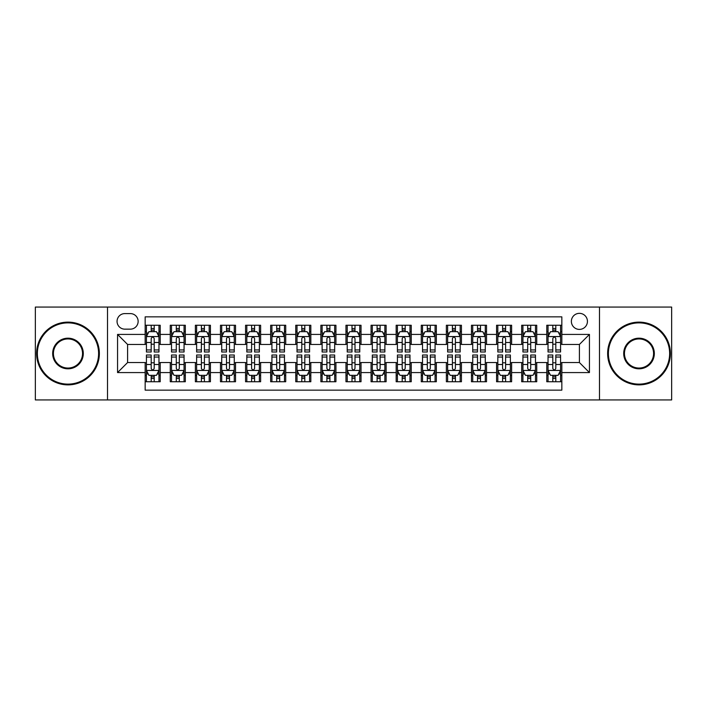 <?xml version="1.0" encoding="UTF-8"?>
<svg xmlns="http://www.w3.org/2000/svg" width="707" height="707" viewBox="0 0 707 707"><rect width="100%" height="100%" fill="white"/><g stroke="black" fill="none" stroke-linecap="round" stroke-linejoin="round"><path stroke-width="1.06" d="M579.404 313.342A8.033 8.033 0 0 0 571.371 321.367A8.033 8.033 0 0 0 579.404 329.4A8.033 8.033 0 0 0 587.437 321.367A8.033 8.033 0 0 0 579.404 313.342M599.483 399.932L671.65 399.932L671.65 307.068L599.483 307.068L599.483 399.932L107.517 399.932L107.517 307.068L35.35 307.068L35.35 399.932L107.517 399.932M561.835 325.264L546.776 325.264L546.776 334.42L536.737 334.42L536.737 344.468L546.776 344.468L546.776 334.42M536.737 334.42L536.737 325.264L521.678 325.264L521.678 334.42L511.629 334.42L511.629 344.468L521.678 344.468L521.678 334.42M511.629 334.42L511.629 325.264L496.57 325.264L496.57 334.42L486.531 334.42L486.531 344.468L496.57 344.468L496.57 334.42M486.531 334.42L486.531 325.264L471.472 325.264L471.472 334.42L461.432 334.42L461.432 344.468L471.472 344.468L471.472 334.42M461.432 334.42L461.432 325.264L446.373 325.264L446.373 334.42L436.334 334.42L436.334 344.468L446.373 344.468L446.373 334.42M436.334 334.42L436.334 325.264L421.275 325.264L421.275 334.42L411.235 334.42L411.235 344.468L421.275 344.468L421.275 334.42M411.235 334.42L411.235 325.264L396.167 325.264L396.167 334.42L386.128 334.42L386.128 344.468L396.167 344.468L396.167 334.42M386.128 334.42L386.128 325.264L371.069 325.264L371.069 334.42L361.03 334.42L361.03 344.468L371.069 344.468L371.069 334.42M361.03 334.42L361.03 325.264L345.97 325.264L345.97 334.42L335.931 334.42L335.931 344.468L345.97 344.468L345.97 334.42M335.931 334.42L335.931 325.264L320.872 325.264L320.872 334.42L310.833 334.42L310.833 344.468L320.872 344.468L320.872 334.42M310.833 334.42L310.833 325.264L295.765 325.264L295.765 334.42L285.725 334.42L285.725 344.468L295.765 344.468L295.765 334.42M285.725 334.42L285.725 325.264L270.666 325.264L270.666 334.42L260.627 334.42L260.627 344.468L270.666 344.468L270.666 334.42M260.627 334.42L260.627 325.264L245.568 325.264L245.568 334.42L235.528 334.42L235.528 344.468L245.568 344.468L245.568 334.42M235.528 334.42L235.528 325.264L220.469 325.264L220.469 334.42L210.43 334.42L210.43 344.468L220.469 344.468L220.469 334.42M210.43 334.42L210.43 325.264L195.371 325.264L195.371 334.42L185.322 334.42L185.322 344.468L195.371 344.468L195.371 334.42M185.322 334.42L185.322 325.264L170.263 325.264L170.263 344.468L160.224 344.468L160.224 325.264L145.165 325.264M145.165 381.736L160.224 381.736L160.224 362.532L170.263 362.532L170.263 381.736L185.322 381.736L185.322 362.532L195.371 362.532L195.371 372.58L185.322 372.58M195.371 372.58L195.371 381.736L210.43 381.736L210.43 362.532L220.469 362.532L220.469 372.58L210.43 372.58M220.469 372.58L220.469 381.736L235.528 381.736L235.528 362.532L245.568 362.532L245.568 372.58L235.528 372.58M245.568 372.58L245.568 381.736L260.627 381.736L260.627 362.532L270.666 362.532L270.666 372.58L260.627 372.58M270.666 372.58L270.666 381.736L285.725 381.736L285.725 362.532L295.765 362.532L295.765 372.58L285.725 372.58M295.765 372.58L295.765 381.736L310.833 381.736L310.833 362.532L320.872 362.532L320.872 372.58L310.833 372.58M320.872 372.58L320.872 381.736L335.931 381.736L335.931 362.532L345.97 362.532L345.97 372.58L335.931 372.58M345.97 372.58L345.97 381.736L361.03 381.736L361.03 362.532L371.069 362.532L371.069 372.58L361.03 372.58M371.069 372.58L371.069 381.736L386.128 381.736L386.128 362.532L396.167 362.532L396.167 372.58L386.128 372.58M396.167 372.58L396.167 381.736L411.235 381.736L411.235 362.532L421.275 362.532L421.275 372.58L411.235 372.58M421.275 372.58L421.275 381.736L436.334 381.736L436.334 362.532L446.373 362.532L446.373 372.58L436.334 372.58M446.373 372.58L446.373 381.736L461.432 381.736L461.432 362.532L471.472 362.532L471.472 372.58L461.432 372.58M471.472 372.58L471.472 381.736L486.531 381.736L486.531 362.532L496.57 362.532L496.57 372.58L486.531 372.58M496.57 372.58L496.57 381.736L511.629 381.736L511.629 362.532L521.678 362.532L521.678 372.58L511.629 372.58M521.678 372.58L521.678 381.736L536.737 381.736L536.737 362.532L546.776 362.532L546.776 372.58L536.737 372.58M124.83 329.153L130.353 329.153A7.777 7.777 0 0 0 138.139 321.367A7.777 7.777 0 0 0 130.353 313.59L124.83 313.59A7.777 7.777 0 0 0 117.053 321.367A7.777 7.777 0 0 0 124.83 329.153M599.483 307.068L107.517 307.068M561.835 334.42L561.835 316.851L145.165 316.851L145.165 344.468L127.596 344.468L127.596 362.532L145.165 362.532L145.165 390.149L561.835 390.149L561.835 362.532L579.404 362.532L579.404 344.468L561.835 344.468L561.835 334.42L589.444 334.42L589.444 372.58L561.835 372.58M145.165 372.58L117.556 372.58L117.556 334.42L145.165 334.42M546.776 372.58L546.776 381.736L561.835 381.736M145.165 331.539L146.42 331.539M151.192 331.539L154.206 331.539M158.969 331.539L160.224 331.539M145.165 344.212L146.42 344.212M151.192 344.212L154.206 344.212M158.969 344.212L160.224 344.212M145.165 362.788L146.42 362.788M151.192 362.788L154.206 362.788M158.969 362.788L160.224 362.788M145.165 375.461L146.42 375.461M151.192 375.461L154.206 375.461M158.969 375.461L160.224 375.461M170.263 344.212L171.518 344.212M176.29 344.212L179.304 344.212M184.067 344.212L185.322 344.212M170.263 331.539L171.518 331.539M176.29 331.539L179.304 331.539M184.067 331.539L185.322 331.539M170.263 362.788L171.518 362.788M176.29 362.788L179.304 362.788M184.067 362.788L185.322 362.788M170.263 375.461L171.518 375.461M176.29 375.461L179.304 375.461M184.067 375.461L185.322 375.461M195.371 362.788L196.626 362.788M201.389 362.788L204.403 362.788M209.175 362.788L210.43 362.788M195.371 375.461L196.626 375.461M201.389 375.461L204.403 375.461M209.175 375.461L210.43 375.461M195.371 331.539L196.626 331.539M201.389 331.539L204.403 331.539M209.175 331.539L210.43 331.539M195.371 344.212L196.626 344.212M201.389 344.212L204.403 344.212M209.175 344.212L210.43 344.212M220.469 362.788L221.724 362.788M226.487 362.788L229.501 362.788M234.273 362.788L235.528 362.788M220.469 375.461L221.724 375.461M226.487 375.461L229.501 375.461M234.273 375.461L235.528 375.461M220.469 331.539L221.724 331.539M226.487 331.539L229.501 331.539M234.273 331.539L235.528 331.539M220.469 344.212L221.724 344.212M226.487 344.212L229.501 344.212M234.273 344.212L235.528 344.212M245.568 362.788L246.823 362.788M251.595 362.788L254.6 362.788M259.372 362.788L260.627 362.788M245.568 375.461L246.823 375.461M251.595 375.461L254.6 375.461M259.372 375.461L260.627 375.461M245.568 331.539L246.823 331.539M251.595 331.539L254.6 331.539M259.372 331.539L260.627 331.539M245.568 344.212L246.823 344.212M251.595 344.212L254.6 344.212M259.372 344.212L260.627 344.212M270.666 362.788L271.921 362.788M276.693 362.788L279.707 362.788M284.47 362.788L285.725 362.788M270.666 375.461L271.921 375.461M276.693 375.461L279.707 375.461M284.47 375.461L285.725 375.461M270.666 331.539L271.921 331.539M276.693 331.539L279.707 331.539M284.47 331.539L285.725 331.539M270.666 344.212L271.921 344.212M276.693 344.212L279.707 344.212M284.47 344.212L285.725 344.212M295.765 362.788L297.02 362.788M301.792 362.788L304.805 362.788M309.578 362.788L310.833 362.788M295.765 375.461L297.02 375.461M301.792 375.461L304.805 375.461M309.578 375.461L310.833 375.461M295.765 331.539L297.02 331.539M301.792 331.539L304.805 331.539M309.578 331.539L310.833 331.539M295.765 344.212L297.02 344.212M301.792 344.212L304.805 344.212M309.578 344.212L310.833 344.212M320.872 362.788L322.127 362.788M326.89 362.788L329.904 362.788M334.676 362.788L335.931 362.788M320.872 375.461L322.127 375.461M326.89 375.461L329.904 375.461M334.676 375.461L335.931 375.461M320.872 331.539L322.127 331.539M326.89 331.539L329.904 331.539M334.676 331.539L335.931 331.539M320.872 344.212L322.127 344.212M326.89 344.212L329.904 344.212M334.676 344.212L335.931 344.212M345.97 362.788L347.225 362.788M351.998 362.788L355.002 362.788M359.775 362.788L361.03 362.788M345.97 375.461L347.225 375.461M351.998 375.461L355.002 375.461M359.775 375.461L361.03 375.461M345.97 331.539L347.225 331.539M351.998 331.539L355.002 331.539M359.775 331.539L361.03 331.539M345.97 344.212L347.225 344.212M351.998 344.212L355.002 344.212M359.775 344.212L361.03 344.212M371.069 362.788L372.324 362.788M377.096 362.788L380.11 362.788M384.873 362.788L386.128 362.788M371.069 375.461L372.324 375.461M377.096 375.461L380.11 375.461M384.873 375.461L386.128 375.461M371.069 331.539L372.324 331.539M377.096 331.539L380.11 331.539M384.873 331.539L386.128 331.539M371.069 344.212L372.324 344.212M377.096 344.212L380.11 344.212M384.873 344.212L386.128 344.212M396.167 362.788L397.422 362.788M402.195 362.788L405.208 362.788M409.98 362.788L411.235 362.788M396.167 375.461L397.422 375.461M402.195 375.461L405.208 375.461M409.98 375.461L411.235 375.461M396.167 331.539L397.422 331.539M402.195 331.539L405.208 331.539M409.98 331.539L411.235 331.539M396.167 344.212L397.422 344.212M402.195 344.212L405.208 344.212M409.98 344.212L411.235 344.212M421.275 362.788L422.53 362.788M427.293 362.788L430.307 362.788M435.079 362.788L436.334 362.788M421.275 375.461L422.53 375.461M427.293 375.461L430.307 375.461M435.079 375.461L436.334 375.461M421.275 331.539L422.53 331.539M427.293 331.539L430.307 331.539M435.079 331.539L436.334 331.539M421.275 344.212L422.53 344.212M427.293 344.212L430.307 344.212M435.079 344.212L436.334 344.212M446.373 362.788L447.628 362.788M452.4 362.788L455.405 362.788M460.177 362.788L461.432 362.788M446.373 375.461L447.628 375.461M452.4 375.461L455.405 375.461M460.177 375.461L461.432 375.461M446.373 331.539L447.628 331.539M452.4 331.539L455.405 331.539M460.177 331.539L461.432 331.539M446.373 344.212L447.628 344.212M452.4 344.212L455.405 344.212M460.177 344.212L461.432 344.212M471.472 362.788L472.727 362.788M477.499 362.788L480.513 362.788M485.276 362.788L486.531 362.788M471.472 375.461L472.727 375.461M477.499 375.461L480.513 375.461M485.276 375.461L486.531 375.461M471.472 331.539L472.727 331.539M477.499 331.539L480.513 331.539M485.276 331.539L486.531 331.539M471.472 344.212L472.727 344.212M477.499 344.212L480.513 344.212M485.276 344.212L486.531 344.212M496.57 362.788L497.825 362.788M502.597 362.788L505.611 362.788M510.374 362.788L511.629 362.788M496.57 375.461L497.825 375.461M502.597 375.461L505.611 375.461M510.374 375.461L511.629 375.461M496.57 331.539L497.825 331.539M502.597 331.539L505.611 331.539M510.374 331.539L511.629 331.539M496.57 344.212L497.825 344.212M502.597 344.212L505.611 344.212M510.374 344.212L511.629 344.212M521.678 362.788L522.933 362.788M527.696 362.788L530.71 362.788M535.482 362.788L536.737 362.788M521.678 375.461L522.933 375.461M527.696 375.461L530.71 375.461M535.482 375.461L536.737 375.461M521.678 331.539L522.933 331.539M527.696 331.539L530.71 331.539M535.482 331.539L536.737 331.539M521.678 344.212L522.933 344.212M527.696 344.212L530.71 344.212M535.482 344.212L536.737 344.212M546.776 362.788L548.031 362.788M552.794 362.788L555.808 362.788M560.58 362.788L561.835 362.788M546.776 375.461L548.031 375.461M552.794 375.461L555.808 375.461M560.58 375.461L561.835 375.461M546.776 331.539L548.031 331.539M552.794 331.539L555.808 331.539M560.58 331.539L561.835 331.539M546.776 344.212L548.031 344.212M552.794 344.212L555.808 344.212M560.58 344.212L561.835 344.212M127.596 344.468L117.556 334.42M127.596 362.532L117.556 372.58M589.444 334.42L579.404 344.468M589.444 372.58L579.404 362.532M154.206 328.525L151.192 328.525M158.969 349.947L154.206 349.947L154.206 351.998L158.969 351.998L158.969 336.682L156.459 331.663L148.93 331.663L146.42 336.682L146.42 351.998L151.192 351.998L151.192 349.947L146.42 349.947M146.42 336.682L146.42 325.264M158.969 336.682L158.969 325.264M151.192 331.663L151.192 325.264M154.206 325.264L154.206 331.663M154.206 349.947L154.206 338.565C153.198 336.629 152.191 336.629 151.192 338.565L151.192 349.947M151.192 378.475L154.206 378.475M146.42 357.053L151.192 357.053L151.192 355.002L146.42 355.002L146.42 370.318L148.93 375.337L156.459 375.337L158.969 370.318L158.969 355.002L154.206 355.002L154.206 357.053L158.969 357.053M158.969 370.318L158.969 381.736M146.42 370.318L146.42 381.736M154.206 375.337L154.206 381.736M151.192 381.736L151.192 375.337M151.192 357.053L151.192 368.435C152.191 370.371 153.198 370.371 154.206 368.435L154.206 357.053M67.978 322.878A30.622 30.622 0 0 0 37.356 353.5A30.622 30.622 0 0 0 67.978 384.122A30.622 30.622 0 0 0 98.6 353.5A30.622 30.622 0 0 0 67.978 322.878M67.978 384.873A31.373 31.373 0 0 1 36.605 353.5A31.373 31.373 0 0 1 67.978 322.127A31.373 31.373 0 0 1 99.36 353.5A31.373 31.373 0 0 1 67.978 384.873M67.978 338.185A15.315 15.315 0 0 1 83.293 353.5A15.315 15.315 0 0 1 67.978 368.815A15.315 15.315 0 0 1 52.672 353.5A15.315 15.315 0 0 1 67.978 338.185M67.978 368.055A14.555 14.555 0 0 0 82.542 353.5A14.555 14.555 0 0 0 67.978 338.945A14.555 14.555 0 0 0 53.423 353.5A14.555 14.555 0 0 0 67.978 368.055M639.022 322.878A30.622 30.622 0 0 0 608.4 353.5A30.622 30.622 0 0 0 639.022 384.122A30.622 30.622 0 0 0 669.644 353.5A30.622 30.622 0 0 0 639.022 322.878M639.022 384.873A31.373 31.373 0 0 1 607.64 353.5A31.373 31.373 0 0 1 639.022 322.127A31.373 31.373 0 0 1 670.395 353.5A31.373 31.373 0 0 1 639.022 384.873M639.022 338.185A15.315 15.315 0 0 1 654.328 353.5A15.315 15.315 0 0 1 639.022 368.815A15.315 15.315 0 0 1 623.707 353.5A15.315 15.315 0 0 1 639.022 338.185M639.022 368.055A14.555 14.555 0 0 0 653.577 353.5A14.555 14.555 0 0 0 639.022 338.945A14.555 14.555 0 0 0 624.458 353.5A14.555 14.555 0 0 0 639.022 368.055M179.304 328.525L176.29 328.525M184.067 349.947L179.304 349.947L179.304 351.998L184.067 351.998L184.067 336.682L181.558 331.663L174.028 331.663L171.518 336.682L171.518 351.998L176.29 351.998L176.29 349.947L171.518 349.947M171.518 336.682L171.518 325.264M184.067 336.682L184.067 325.264M176.29 331.663L176.29 325.264M179.304 325.264L179.304 331.663M179.304 349.947L179.304 338.565C178.297 336.629 177.298 336.629 176.29 338.565L176.29 349.947M204.403 328.525L201.389 328.525M209.175 349.947L204.403 349.947L204.403 351.998L209.175 351.998L209.175 336.682L206.665 331.663L199.135 331.663L196.626 336.682L196.626 351.998L201.389 351.998L201.389 349.947L196.626 349.947M196.626 336.682L196.626 325.264M209.175 336.682L209.175 325.264M201.389 331.663L201.389 325.264M204.403 325.264L204.403 331.663M204.403 349.947L204.403 338.565C203.404 336.629 202.396 336.629 201.389 338.565L201.389 349.947M229.501 328.525L226.487 328.525M234.273 349.947L229.501 349.947L229.501 351.998L234.273 351.998L234.273 336.682L231.763 331.663L224.234 331.663L221.724 336.682L221.724 351.998L226.487 351.998L226.487 349.947L221.724 349.947M221.724 336.682L221.724 325.264M234.273 336.682L234.273 325.264M226.487 331.663L226.487 325.264M229.501 325.264L229.501 331.663M229.501 349.947L229.501 338.565C228.502 336.629 227.495 336.629 226.487 338.565L226.487 349.947M254.6 328.525L251.595 328.525M259.372 349.947L254.6 349.947L254.6 351.998L259.372 351.998L259.372 336.682L256.862 331.663L249.332 331.663L246.823 336.682L246.823 351.998L251.595 351.998L251.595 349.947L246.823 349.947M246.823 336.682L246.823 325.264M259.372 336.682L259.372 325.264M251.595 331.663L251.595 325.264M254.6 325.264L254.6 331.663M254.6 349.947L254.6 338.565C253.601 336.629 252.593 336.629 251.595 338.565L251.595 349.947M176.29 378.475L179.304 378.475M171.518 357.053L176.29 357.053L176.29 355.002L171.518 355.002L171.518 370.318L174.028 375.337L181.558 375.337L184.067 370.318L184.067 355.002L179.304 355.002L179.304 357.053L184.067 357.053M184.067 370.318L184.067 381.736M171.518 370.318L171.518 381.736M179.304 375.337L179.304 381.736M176.29 381.736L176.29 375.337M176.29 357.053L176.29 368.435C177.289 370.371 178.297 370.371 179.304 368.435L179.304 357.053M201.389 378.475L204.403 378.475M196.626 357.053L201.389 357.053L201.389 355.002L196.626 355.002L196.626 370.318L199.135 375.337L206.665 375.337L209.175 370.318L209.175 355.002L204.403 355.002L204.403 357.053L209.175 357.053M209.175 370.318L209.175 381.736M196.626 370.318L196.626 381.736M204.403 375.337L204.403 381.736M201.389 381.736L201.389 375.337M201.389 357.053L201.389 368.435C202.396 370.371 203.395 370.371 204.403 368.435L204.403 357.053M226.487 378.475L229.501 378.475M221.724 357.053L226.487 357.053L226.487 355.002L221.724 355.002L221.724 370.318L224.234 375.337L231.763 375.337L234.273 370.318L234.273 355.002L229.501 355.002L229.501 357.053L234.273 357.053M234.273 370.318L234.273 381.736M221.724 370.318L221.724 381.736M229.501 375.337L229.501 381.736M226.487 381.736L226.487 375.337M226.487 357.053L226.487 368.435C227.495 370.371 228.494 370.371 229.501 368.435L229.501 357.053M251.595 378.475L254.6 378.475M246.823 357.053L251.595 357.053L251.595 355.002L246.823 355.002L246.823 370.318L249.332 375.337L256.862 375.337L259.372 370.318L259.372 355.002L254.6 355.002L254.6 357.053L259.372 357.053M259.372 370.318L259.372 381.736M246.823 370.318L246.823 381.736M254.6 375.337L254.6 381.736M251.595 381.736L251.595 375.337M251.595 357.053L251.595 368.435C252.593 370.371 253.601 370.371 254.6 368.435L254.6 357.053M279.707 328.525L276.693 328.525M284.47 349.947L279.707 349.947L279.707 351.998L284.47 351.998L284.47 336.682L281.96 331.663L274.431 331.663L271.921 336.682L271.921 351.998L276.693 351.998L276.693 349.947L271.921 349.947M271.921 336.682L271.921 325.264M284.47 336.682L284.47 325.264M276.693 331.663L276.693 325.264M279.707 325.264L279.707 331.663M279.707 349.947L279.707 338.565C278.699 336.629 277.701 336.629 276.693 338.565L276.693 349.947M276.693 378.475L279.707 378.475M271.921 357.053L276.693 357.053L276.693 355.002L271.921 355.002L271.921 370.318L274.431 375.337L281.96 375.337L284.47 370.318L284.47 355.002L279.707 355.002L279.707 357.053L284.47 357.053M284.47 370.318L284.47 381.736M271.921 370.318L271.921 381.736M279.707 375.337L279.707 381.736M276.693 381.736L276.693 375.337M276.693 357.053L276.693 368.435C277.692 370.371 278.699 370.371 279.707 368.435L279.707 357.053M304.805 328.525L301.792 328.525M309.578 349.947L304.805 349.947L304.805 351.998L309.578 351.998L309.578 336.682L307.068 331.663L299.529 331.663L297.02 336.682L297.02 351.998L301.792 351.998L301.792 349.947L297.02 349.947M297.02 336.682L297.02 325.264M309.578 336.682L309.578 325.264M301.792 331.663L301.792 325.264M304.805 325.264L304.805 331.663M304.805 349.947L304.805 338.565C303.798 336.629 302.799 336.629 301.792 338.565L301.792 349.947M301.792 378.475L304.805 378.475M297.02 357.053L301.792 357.053L301.792 355.002L297.02 355.002L297.02 370.318L299.529 375.337L307.068 375.337L309.578 370.318L309.578 355.002L304.805 355.002L304.805 357.053L309.578 357.053M309.578 370.318L309.578 381.736M297.02 370.318L297.02 381.736M304.805 375.337L304.805 381.736M301.792 381.736L301.792 375.337M301.792 357.053L301.792 368.435C302.799 370.371 303.798 370.371 304.805 368.435L304.805 357.053M329.904 328.525L326.89 328.525M334.676 349.947L329.904 349.947L329.904 351.998L334.676 351.998L334.676 336.682L332.166 331.663L324.637 331.663L322.127 336.682L322.127 351.998L326.89 351.998L326.89 349.947L322.127 349.947M322.127 336.682L322.127 325.264M334.676 336.682L334.676 325.264M326.89 331.663L326.89 325.264M329.904 325.264L329.904 331.663M329.904 349.947L329.904 338.565C328.905 336.629 327.898 336.629 326.89 338.565L326.89 349.947M326.89 378.475L329.904 378.475M322.127 357.053L326.89 357.053L326.89 355.002L322.127 355.002L322.127 370.318L324.637 375.337L332.166 375.337L334.676 370.318L334.676 355.002L329.904 355.002L329.904 357.053L334.676 357.053M334.676 370.318L334.676 381.736M322.127 370.318L322.127 381.736M329.904 375.337L329.904 381.736M326.89 381.736L326.89 375.337M326.89 357.053L326.89 368.435C327.898 370.371 328.896 370.371 329.904 368.435L329.904 357.053M355.002 328.525L351.998 328.525M359.775 349.947L355.002 349.947L355.002 351.998L359.775 351.998L359.775 336.682L357.265 331.663L349.735 331.663L347.225 336.682L347.225 351.998L351.998 351.998L351.998 349.947L347.225 349.947M347.225 336.682L347.225 325.264M359.775 336.682L359.775 325.264M351.998 331.663L351.998 325.264M355.002 325.264L355.002 331.663M355.002 349.947L355.002 338.565C354.004 336.629 352.996 336.629 351.998 338.565L351.998 349.947M351.998 378.475L355.002 378.475M347.225 357.053L351.998 357.053L351.998 355.002L347.225 355.002L347.225 370.318L349.735 375.337L357.265 375.337L359.775 370.318L359.775 355.002L355.002 355.002L355.002 357.053L359.775 357.053M359.775 370.318L359.775 381.736M347.225 370.318L347.225 381.736M355.002 375.337L355.002 381.736M351.998 381.736L351.998 375.337M351.998 357.053L351.998 368.435C352.996 370.371 354.004 370.371 355.002 368.435L355.002 357.053M377.096 378.475L380.11 378.475M372.324 357.053L377.096 357.053L377.096 355.002L372.324 355.002L372.324 370.318L374.834 375.337L382.363 375.337L384.873 370.318L384.873 355.002L380.11 355.002L380.11 357.053L384.873 357.053M384.873 370.318L384.873 381.736M372.324 370.318L372.324 381.736M380.11 375.337L380.11 381.736M377.096 381.736L377.096 375.337M377.096 357.053L377.096 368.435C378.095 370.371 379.102 370.371 380.11 368.435L380.11 357.053M402.195 378.475L405.208 378.475M397.422 357.053L402.195 357.053L402.195 355.002L397.422 355.002L397.422 370.318L399.932 375.337L407.471 375.337L409.98 370.318L409.98 355.002L405.208 355.002L405.208 357.053L409.98 357.053M409.98 370.318L409.98 381.736M397.422 370.318L397.422 381.736M405.208 375.337L405.208 381.736M402.195 381.736L402.195 375.337M402.195 357.053L402.195 368.435C403.202 370.371 404.201 370.371 405.208 368.435L405.208 357.053M427.293 378.475L430.307 378.475M422.53 357.053L427.293 357.053L427.293 355.002L422.53 355.002L422.53 370.318L425.04 375.337L432.569 375.337L435.079 370.318L435.079 355.002L430.307 355.002L430.307 357.053L435.079 357.053M435.079 370.318L435.079 381.736M422.53 370.318L422.53 381.736M430.307 375.337L430.307 381.736M427.293 381.736L427.293 375.337M427.293 357.053L427.293 368.435C428.301 370.371 429.299 370.371 430.307 368.435L430.307 357.053M452.4 378.475L455.405 378.475M447.628 357.053L452.4 357.053L452.4 355.002L447.628 355.002L447.628 370.318L450.138 375.337L457.668 375.337L460.177 370.318L460.177 355.002L455.405 355.002L455.405 357.053L460.177 357.053M460.177 370.318L460.177 381.736M447.628 370.318L447.628 381.736M455.405 375.337L455.405 381.736M452.4 381.736L452.4 375.337M452.4 357.053L452.4 368.435C453.399 370.371 454.407 370.371 455.405 368.435L455.405 357.053M477.499 378.475L480.513 378.475M472.727 357.053L477.499 357.053L477.499 355.002L472.727 355.002L472.727 370.318L475.237 375.337L482.766 375.337L485.276 370.318L485.276 355.002L480.513 355.002L480.513 357.053L485.276 357.053M485.276 370.318L485.276 381.736M472.727 370.318L472.727 381.736M480.513 375.337L480.513 381.736M477.499 381.736L477.499 375.337M477.499 357.053L477.499 368.435C478.498 370.371 479.505 370.371 480.513 368.435L480.513 357.053M502.597 378.475L505.611 378.475M497.825 357.053L502.597 357.053L502.597 355.002L497.825 355.002L497.825 370.318L500.335 375.337L507.865 375.337L510.374 370.318L510.374 355.002L505.611 355.002L505.611 357.053L510.374 357.053M510.374 370.318L510.374 381.736M497.825 370.318L497.825 381.736M505.611 375.337L505.611 381.736M502.597 381.736L502.597 375.337M502.597 357.053L502.597 368.435C503.596 370.371 504.604 370.371 505.611 368.435L505.611 357.053M527.696 378.475L530.71 378.475M522.933 357.053L527.696 357.053L527.696 355.002L522.933 355.002L522.933 370.318L525.442 375.337L532.972 375.337L535.482 370.318L535.482 355.002L530.71 355.002L530.71 357.053L535.482 357.053M535.482 370.318L535.482 381.736M522.933 370.318L522.933 381.736M530.71 375.337L530.71 381.736M527.696 381.736L527.696 375.337M527.696 357.053L527.696 368.435C528.703 370.371 529.702 370.371 530.71 368.435L530.71 357.053M552.794 378.475L555.808 378.475M548.031 357.053L552.794 357.053L552.794 355.002L548.031 355.002L548.031 370.318L550.541 375.337L558.07 375.337L560.58 370.318L560.58 355.002L555.808 355.002L555.808 357.053L560.58 357.053M560.58 370.318L560.58 381.736M548.031 370.318L548.031 381.736M555.808 375.337L555.808 381.736M552.794 381.736L552.794 375.337M552.794 357.053L552.794 368.435C553.802 370.371 554.809 370.371 555.808 368.435L555.808 357.053M380.11 328.525L377.096 328.525M384.873 349.947L380.11 349.947L380.11 351.998L384.873 351.998L384.873 336.682L382.363 331.663L374.834 331.663L372.324 336.682L372.324 351.998L377.096 351.998L377.096 349.947L372.324 349.947M372.324 336.682L372.324 325.264M384.873 336.682L384.873 325.264M377.096 331.663L377.096 325.264M380.11 325.264L380.11 331.663M380.11 349.947L380.11 338.565C379.102 336.629 378.104 336.629 377.096 338.565L377.096 349.947M405.208 328.525L402.195 328.525M409.98 349.947L405.208 349.947L405.208 351.998L409.98 351.998L409.98 336.682L407.471 331.663L399.932 331.663L397.422 336.682L397.422 351.998L402.195 351.998L402.195 349.947L397.422 349.947M397.422 336.682L397.422 325.264M409.98 336.682L409.98 325.264M402.195 331.663L402.195 325.264M405.208 325.264L405.208 331.663M405.208 349.947L405.208 338.565C404.201 336.629 403.202 336.629 402.195 338.565L402.195 349.947M430.307 328.525L427.293 328.525M435.079 349.947L430.307 349.947L430.307 351.998L435.079 351.998L435.079 336.682L432.569 331.663L425.04 331.663L422.53 336.682L422.53 351.998L427.293 351.998L427.293 349.947L422.53 349.947M422.53 336.682L422.53 325.264M435.079 336.682L435.079 325.264M427.293 331.663L427.293 325.264M430.307 325.264L430.307 331.663M430.307 349.947L430.307 338.565C429.308 336.629 428.301 336.629 427.293 338.565L427.293 349.947M455.405 328.525L452.4 328.525M460.177 349.947L455.405 349.947L455.405 351.998L460.177 351.998L460.177 336.682L457.668 331.663L450.138 331.663L447.628 336.682L447.628 351.998L452.4 351.998L452.4 349.947L447.628 349.947M447.628 336.682L447.628 325.264M460.177 336.682L460.177 325.264M452.4 331.663L452.4 325.264M455.405 325.264L455.405 331.663M455.405 349.947L455.405 338.565C454.407 336.629 453.399 336.629 452.4 338.565L452.4 349.947M480.513 328.525L477.499 328.525M485.276 349.947L480.513 349.947L480.513 351.998L485.276 351.998L485.276 336.682L482.766 331.663L475.237 331.663L472.727 336.682L472.727 351.998L477.499 351.998L477.499 349.947L472.727 349.947M472.727 336.682L472.727 325.264M485.276 336.682L485.276 325.264M477.499 331.663L477.499 325.264M480.513 325.264L480.513 331.663M480.513 349.947L480.513 338.565C479.505 336.629 478.506 336.629 477.499 338.565L477.499 349.947M505.611 328.525L502.597 328.525M510.374 349.947L505.611 349.947L505.611 351.998L510.374 351.998L510.374 336.682L507.865 331.663L500.335 331.663L497.825 336.682L497.825 351.998L502.597 351.998L502.597 349.947L497.825 349.947M497.825 336.682L497.825 325.264M510.374 336.682L510.374 325.264M502.597 331.663L502.597 325.264M505.611 325.264L505.611 331.663M505.611 349.947L505.611 338.565C504.604 336.629 503.605 336.629 502.597 338.565L502.597 349.947M530.71 328.525L527.696 328.525M535.482 349.947L530.71 349.947L530.71 351.998L535.482 351.998L535.482 336.682L532.972 331.663L525.442 331.663L522.933 336.682L522.933 351.998L527.696 351.998L527.696 349.947L522.933 349.947M522.933 336.682L522.933 325.264M535.482 336.682L535.482 325.264M527.696 331.663L527.696 325.264M530.71 325.264L530.71 331.663M530.71 349.947L530.71 338.565C529.711 336.629 528.703 336.629 527.696 338.565L527.696 349.947M555.808 328.525L552.794 328.525M560.58 349.947L555.808 349.947L555.808 351.998L560.58 351.998L560.58 336.682L558.07 331.663L550.541 331.663L548.031 336.682L548.031 351.998L552.794 351.998L552.794 349.947L548.031 349.947M548.031 336.682L548.031 325.264M560.58 336.682L560.58 325.264M552.794 331.663L552.794 325.264M555.808 325.264L555.808 331.663M555.808 349.947L555.808 338.565C554.809 336.629 553.802 336.629 552.794 338.565L552.794 349.947M170.263 372.58L160.224 372.58M170.263 334.42L160.224 334.42M158.907 336.559L146.482 336.559M146.42 333.041L148.24 333.041M157.148 333.041L158.969 333.041M151.192 342.497L146.42 342.497M158.969 342.497L154.206 342.497M154.206 330.125L151.192 330.125M146.482 370.441L158.907 370.441M158.969 373.959L157.148 373.959M148.24 373.959L146.42 373.959M154.206 364.503L158.969 364.503M146.42 364.503L151.192 364.503M151.192 376.875L154.206 376.875M184.006 336.559L171.58 336.559M171.518 333.041L173.339 333.041M182.256 333.041L184.067 333.041M176.29 342.497L171.518 342.497M184.067 342.497L179.304 342.497M179.304 330.125L176.29 330.125M209.113 336.559L196.687 336.559M196.626 333.041L198.437 333.041M207.354 333.041L209.175 333.041M201.389 342.497L196.626 342.497M209.175 342.497L204.403 342.497M204.403 330.125L201.389 330.125M234.211 336.559L221.786 336.559M221.724 333.041L223.545 333.041M232.453 333.041L234.273 333.041M226.487 342.497L221.724 342.497M234.273 342.497L229.501 342.497M229.501 330.125L226.487 330.125M259.31 336.559L246.884 336.559M246.823 333.041L248.643 333.041M257.551 333.041L259.372 333.041M251.595 342.497L246.823 342.497M259.372 342.497L254.6 342.497M254.6 330.125L251.595 330.125M171.58 370.441L184.006 370.441M184.067 373.959L182.256 373.959M173.339 373.959L171.518 373.959M179.304 364.503L184.067 364.503M171.518 364.503L176.29 364.503M176.29 376.875L179.304 376.875M196.687 370.441L209.113 370.441M209.175 373.959L207.354 373.959M198.437 373.959L196.626 373.959M204.403 364.503L209.175 364.503M196.626 364.503L201.389 364.503M201.389 376.875L204.403 376.875M221.786 370.441L234.211 370.441M234.273 373.959L232.453 373.959M223.545 373.959L221.724 373.959M229.501 364.503L234.273 364.503M221.724 364.503L226.487 364.503M226.487 376.875L229.501 376.875M246.884 370.441L259.31 370.441M259.372 373.959L257.551 373.959M248.643 373.959L246.823 373.959M254.6 364.503L259.372 364.503M246.823 364.503L251.595 364.503M251.595 376.875L254.6 376.875M284.408 336.559L271.983 336.559M271.921 333.041L273.742 333.041M282.65 333.041L284.47 333.041M276.693 342.497L271.921 342.497M284.47 342.497L279.707 342.497M279.707 330.125L276.693 330.125M271.983 370.441L284.408 370.441M284.47 373.959L282.65 373.959M273.742 373.959L271.921 373.959M279.707 364.503L284.47 364.503M271.921 364.503L276.693 364.503M276.693 376.875L279.707 376.875M309.507 336.559L297.09 336.559M297.02 333.041L298.84 333.041M307.757 333.041L309.578 333.041M301.792 342.497L297.02 342.497M309.578 342.497L304.805 342.497M304.805 330.125L301.792 330.125M297.09 370.441L309.507 370.441M309.578 373.959L307.757 373.959M298.84 373.959L297.02 373.959M304.805 364.503L309.578 364.503M297.02 364.503L301.792 364.503M301.792 376.875L304.805 376.875M334.614 336.559L322.189 336.559M322.127 333.041L323.947 333.041M332.856 333.041L334.676 333.041M326.89 342.497L322.127 342.497M334.676 342.497L329.904 342.497M329.904 330.125L326.89 330.125M322.189 370.441L334.614 370.441M334.676 373.959L332.856 373.959M323.947 373.959L322.127 373.959M329.904 364.503L334.676 364.503M322.127 364.503L326.89 364.503M326.89 376.875L329.904 376.875M359.713 336.559L347.287 336.559M347.225 333.041L349.046 333.041M357.954 333.041L359.775 333.041M351.998 342.497L347.225 342.497M359.775 342.497L355.002 342.497M355.002 330.125L351.998 330.125M347.287 370.441L359.713 370.441M359.775 373.959L357.954 373.959M349.046 373.959L347.225 373.959M355.002 364.503L359.775 364.503M347.225 364.503L351.998 364.503M351.998 376.875L355.002 376.875M372.386 370.441L384.811 370.441M384.873 373.959L383.053 373.959M374.144 373.959L372.324 373.959M380.11 364.503L384.873 364.503M372.324 364.503L377.096 364.503M377.096 376.875L380.11 376.875M397.493 370.441L409.91 370.441M409.98 373.959L408.16 373.959M399.243 373.959L397.422 373.959M405.208 364.503L409.98 364.503M397.422 364.503L402.195 364.503M402.195 376.875L405.208 376.875M422.592 370.441L435.017 370.441M435.079 373.959L433.258 373.959M424.35 373.959L422.53 373.959M430.307 364.503L435.079 364.503M422.53 364.503L427.293 364.503M427.293 376.875L430.307 376.875M447.69 370.441L460.116 370.441M460.177 373.959L458.357 373.959M449.449 373.959L447.628 373.959M455.405 364.503L460.177 364.503M447.628 364.503L452.4 364.503M452.4 376.875L455.405 376.875M472.789 370.441L485.214 370.441M485.276 373.959L483.455 373.959M474.547 373.959L472.727 373.959M480.513 364.503L485.276 364.503M472.727 364.503L477.499 364.503M477.499 376.875L480.513 376.875M497.887 370.441L510.313 370.441M510.374 373.959L508.563 373.959M499.646 373.959L497.825 373.959M505.611 364.503L510.374 364.503M497.825 364.503L502.597 364.503M502.597 376.875L505.611 376.875M522.994 370.441L535.42 370.441M535.482 373.959L533.661 373.959M524.744 373.959L522.933 373.959M530.71 364.503L535.482 364.503M522.933 364.503L527.696 364.503M527.696 376.875L530.71 376.875M548.093 370.441L560.518 370.441M560.58 373.959L558.76 373.959M549.852 373.959L548.031 373.959M555.808 364.503L560.58 364.503M548.031 364.503L552.794 364.503M552.794 376.875L555.808 376.875M384.811 336.559L372.386 336.559M372.324 333.041L374.144 333.041M383.053 333.041L384.873 333.041M377.096 342.497L372.324 342.497M384.873 342.497L380.11 342.497M380.11 330.125L377.096 330.125M409.91 336.559L397.493 336.559M397.422 333.041L399.243 333.041M408.16 333.041L409.98 333.041M402.195 342.497L397.422 342.497M409.98 342.497L405.208 342.497M405.208 330.125L402.195 330.125M435.017 336.559L422.592 336.559M422.53 333.041L424.35 333.041M433.258 333.041L435.079 333.041M427.293 342.497L422.53 342.497M435.079 342.497L430.307 342.497M430.307 330.125L427.293 330.125M460.116 336.559L447.69 336.559M447.628 333.041L449.449 333.041M458.357 333.041L460.177 333.041M452.4 342.497L447.628 342.497M460.177 342.497L455.405 342.497M455.405 330.125L452.4 330.125M485.214 336.559L472.789 336.559M472.727 333.041L474.547 333.041M483.455 333.041L485.276 333.041M477.499 342.497L472.727 342.497M485.276 342.497L480.513 342.497M480.513 330.125L477.499 330.125M510.313 336.559L497.887 336.559M497.825 333.041L499.646 333.041M508.563 333.041L510.374 333.041M502.597 342.497L497.825 342.497M510.374 342.497L505.611 342.497M505.611 330.125L502.597 330.125M535.42 336.559L522.994 336.559M522.933 333.041L524.744 333.041M533.661 333.041L535.482 333.041M527.696 342.497L522.933 342.497M535.482 342.497L530.71 342.497M530.71 330.125L527.696 330.125M560.518 336.559L548.093 336.559M548.031 333.041L549.852 333.041M558.76 333.041L560.58 333.041M552.794 342.497L548.031 342.497M560.58 342.497L555.808 342.497M555.808 330.125L552.794 330.125"/></g></svg>
